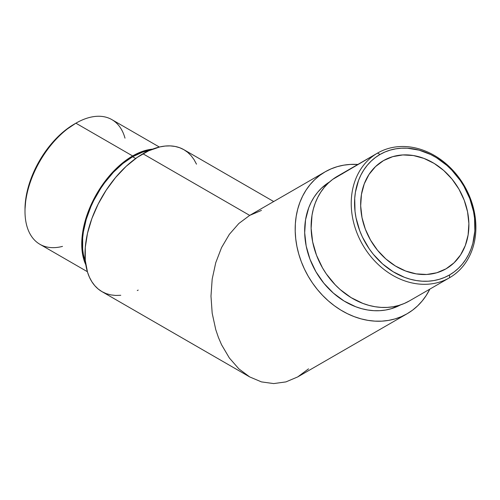 <?xml version="1.0" encoding="UTF-8"?>
<svg xmlns="http://www.w3.org/2000/svg" width="500" height="500" viewBox="0 0 500 500"><rect width="100%" height="100%" fill="white"/><g stroke="black" fill="none" stroke-linecap="round" stroke-linejoin="round"><path stroke-width="0.75" d="M62.506 246.388A71.975 41.556 -60 0 1 25 211.344A71.975 41.556 -60 0 1 75.894 123.194L74.175 124.181A69.544 40.15 120 0 0 74.175 124.188A69.544 40.15 120 0 0 25 209.356L25.944 197.738L28.744 185.469L33.288 173.025L39.4 160.894L46.856 149.525L55.356 139.369L64.581 130.812L75.894 123.194A71.975 41.556 120 0 0 28.875 186.619A71.975 41.556 120 0 0 39.906 244.294L87.375 271.7M449.55 277.738L449.55 274.931A69.544 56.781 -120 0 1 365.606 243.094A69.544 56.781 -120 0 1 380.006 154.475L377.575 153.075A71.975 58.769 60 0 0 362.669 244.788A71.975 58.769 60 0 0 449.55 277.738A71.975 58.769 -120 0 1 362.669 244.788A71.975 58.769 -120 0 1 377.575 153.075L337.456 176.238A71.975 58.769 60 0 0 322.55 267.956A71.975 58.769 60 0 0 409.431 300.906L449.55 277.738L409.431 300.906A71.975 58.769 60 0 0 409.431 300.9L404.269 303.481L398.812 305.438L393.106 306.75L387.212 307.406L381.188 307.394L375.087 306.725L368.975 305.394L362.9 303.425L351.119 297.631L340.194 289.569L335.188 284.781L326.319 273.925L322.55 267.956L316.506 255.231L312.65 241.863L311.131 228.375L312.006 215.275L313.337 209.025L315.244 203.069L317.712 197.45L320.719 192.225L324.231 187.45L328.219 183.169L332.638 179.419L377.575 153.075A71.975 58.769 -120 0 1 464.456 186.019A71.975 58.769 -120 0 1 449.556 277.738A71.975 58.769 -120 0 1 449.55 277.738A71.975 58.769 60 0 0 464.456 186.025A71.975 58.769 60 0 0 377.575 153.075L380.006 154.475L375.356 157.55L371.081 161.175L367.231 165.312L363.837 169.925L360.931 174.969L358.55 180.4L355.419 192.194L354.706 198.444L355.019 211.35L356.044 217.887L359.769 230.8L362.431 237.056L369.25 248.863L373.331 254.3L382.656 263.981L393.212 271.769L404.594 277.369L410.462 279.269L416.375 280.556L422.269 281.2L428.088 281.212L433.781 280.581L439.294 279.312L444.562 277.425L449.55 274.931L454.206 271.856L458.475 268.238L462.331 264.094L465.725 259.481L468.625 254.438L471.012 249.006L472.856 243.25L474.85 230.963L474.538 218.056L473.519 211.525L469.794 198.606L463.956 186.312L460.312 180.544L451.744 170.05L446.906 165.425L436.35 157.637L430.731 154.55L419.1 150.137L407.294 148.206L401.475 148.194L395.781 148.831L390.269 150.094L384.994 151.981L380.006 154.475A69.544 56.781 -120 0 1 463.956 186.312A69.544 56.781 -120 0 1 449.55 274.931L449.55 277.738M329.538 181.956A71 57.975 60 0 0 315.944 271.769A71 57.975 60 0 0 400.525 304.9L391.175 308.744L385.55 310.038L379.731 310.688L373.787 310.675L367.775 310.012L361.737 308.706L355.75 306.756L344.125 301.044L333.35 293.094L323.831 283.206L315.944 271.769L309.981 259.219L306.175 246.031L304.681 232.719L305.544 219.8L308.738 207.756L311.169 202.219L314.137 197.062L317.6 192.356L321.531 188.131L329.538 181.956M132.637 155.95L75.894 123.194L132.637 155.95L142.562 151.35L147.406 149.95L152.587 149.137A71.975 41.556 -60 0 0 132.637 155.95A71.975 41.556 -60 0 0 85.812 264.788L83.931 259.894L82.719 255L81.737 244.1L81.988 238.2L83.931 225.775L85.612 219.375L90.319 206.5L96.65 193.938L100.35 187.931L108.644 176.744L113.156 171.669L122.706 162.812L132.637 155.95M135.675 158.5L132.637 156.744A71 40.994 120 0 0 85.394 261.625L83.394 254.456L82.669 249.25L82.669 237.881L83.394 231.838L86.25 219.312L90.887 206.612L93.825 200.35L100.781 188.294L104.744 182.619L113.419 172.25L122.837 163.512L132.637 156.744L135.675 158.5M196.488 164.163L194.056 159.631L191.131 155.688L187.744 152.369L183.925 149.706L179.713 147.731L175.144 146.456L170.269 145.894L165.125 146.056L159.769 146.938L148.631 150.812L137.275 157.369L126.131 166.356L115.638 177.438L106.194 190.175L98.162 204.088L91.85 218.637L87.5 233.263L85.288 247.406L85.288 260.525L87.5 272.113L89.419 277.188L91.85 281.719L94.775 285.663L98.162 288.981L101.981 291.644L249.694 376.925L261.462 381.9L273.7 383.581L285.931 381.9L297.7 376.925L285.931 381.9L273.7 383.581L261.462 381.9L249.694 376.925L238.85 368.844L229.35 357.975L221.55 344.725L218.388 337.369L215.75 329.613L212.181 313.212L210.981 296.163L212.181 279.106L215.75 262.706L221.55 247.594L229.35 234.344L238.85 223.475L249.694 215.394L142.95 153.769A81.944 47.312 120 0 0 89.419 225.975A81.944 47.312 120 0 0 101.981 291.644L106.194 293.619L110.763 294.894L115.638 295.45L120.775 295.294M273.694 201.537L183.925 149.706A81.944 47.312 120 0 0 142.95 153.769L249.694 215.394L261.462 210.419L249.694 215.394L325.175 171.812A81.944 66.906 -120 0 1 325.175 171.812L319.694 175.438L314.656 179.706L310.119 184.581L306.119 190.019L302.7 195.963L299.887 202.362L297.719 209.15L296.206 216.256L295.363 223.619L295.206 231.169L295.731 238.831L296.938 246.531L298.806 254.194L301.325 261.75L304.469 269.119L308.206 276.238L312.5 283.031L317.312 289.438L322.594 295.394L328.294 300.85L334.363 305.738L340.731 310.025L347.35 313.663L354.15 316.619L361.062 318.863L368.025 320.375L374.969 321.138L381.825 321.15L388.537 320.406L395.031 318.913L401.244 316.688L407.119 313.75L412.606 310.131L417.638 305.856L422.175 300.981L426.175 295.544L429.837 289.125A81.944 66.906 -120 0 1 407.119 313.75L297.7 376.925L407.119 313.75A81.944 66.906 -120 0 1 308.206 276.238A81.944 66.906 -120 0 1 325.175 171.819L249.694 215.394L238.85 223.475L229.35 234.344L221.55 247.594L215.75 262.706L212.181 279.106L210.981 296.163L212.181 313.212L215.75 329.613L218.388 337.369L221.55 344.725L229.35 357.975M383.531 160.581A62.494 51.025 -120 0 1 458.969 189.194A62.494 51.025 -120 0 1 446.025 268.825L446.025 268.825A62.494 51.025 -120 0 1 370.594 240.219A62.494 51.025 -120 0 1 383.531 160.581L392.756 156.644L402.825 154.938L413.35 155.531L423.931 158.394L434.162 163.425L443.65 170.425L452.025 179.125L458.969 189.194L464.219 200.238L467.562 211.844L468.881 223.556L468.119 234.931L465.312 245.531L460.556 254.944L454.05 262.806L446.025 268.825L436.806 272.762L426.737 274.469L416.213 273.875L405.631 271.012L395.4 265.981L385.913 258.988L377.537 250.281L370.594 240.219L365.344 229.169L362 217.562L360.681 205.85L361.438 194.475L364.25 183.881L369 174.469L375.513 166.6L383.531 160.581M137.275 290.538L138.206 290.094M325.175 171.812A81.944 66.906 -120 0 1 357.856 164.456L350.469 164.412L343.762 165.162L337.269 166.65L331.05 168.881L325.175 171.812L249.694 215.394M297.7 376.925L308.544 368.85M149.637 150.356A71 40.994 120 0 0 132.637 156.744L142.431 152.206L149.637 150.356M159.35 147.031L111.881 119.625A71.975 41.556 120 0 0 75.894 123.194A71.975 41.556 -60 0 1 124.994 138.15M342.619 173.656L337.456 176.238L377.575 153.075M25 211.344L25 209.356M75.894 123.194L74.175 124.188"/></g></svg>
